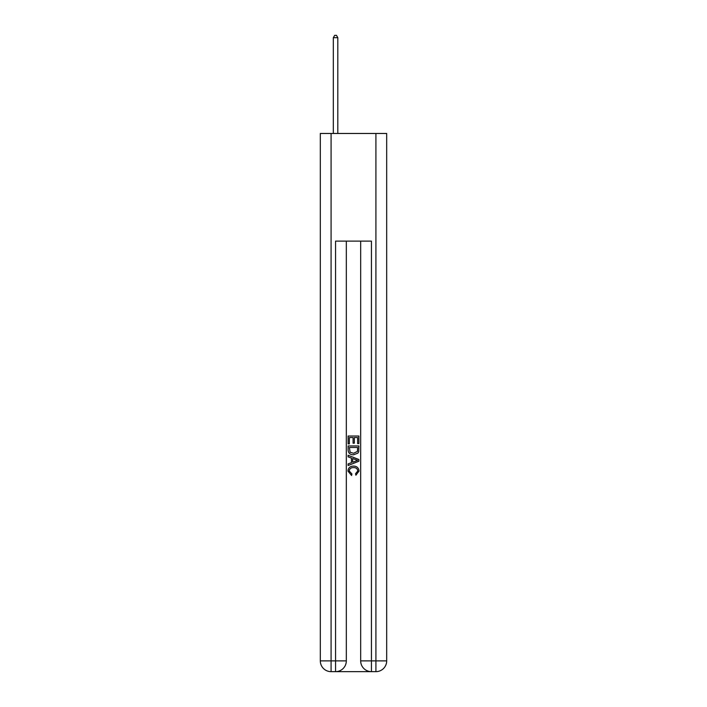 <?xml version="1.0" encoding="UTF-8"?>
<svg xmlns="http://www.w3.org/2000/svg" width="707" height="707" viewBox="0 0 707 707"><rect width="100%" height="100%" fill="white"/><g stroke="black" fill="none" stroke-linecap="round" stroke-linejoin="round"><path stroke-width="1.06" d="M336.364 671.65L370.636 671.65M331.079 133.473L331.079 660.886L320.315 660.886L320.315 133.473L386.685 133.473L386.685 660.886L375.921 660.886L375.921 133.473M371.44 671.65L371.44 660.886L360.676 660.886A10.764 10.764 0 0 0 371.44 671.65L375.921 671.65L375.921 660.886L371.44 660.886L371.44 241.114L335.56 241.114L335.56 660.886L331.079 660.886L331.079 671.65L335.56 671.65A10.764 10.764 0 0 0 346.324 660.886L335.56 660.886L335.56 671.65M346.324 241.114L346.324 660.886M360.676 660.886L360.676 241.114M375.921 671.65A10.764 10.764 0 0 0 386.685 660.886M320.315 660.886A10.764 10.764 0 0 0 331.079 671.65M348.118 443.89L348.118 436.025L358.882 436.025L358.882 443.616L357.636 443.616L357.636 437.545L354.331 437.545L354.331 443.201L353.085 443.201L353.085 437.545L349.364 437.545L349.364 443.89L348.118 443.89M348.118 449.82L348.118 445.958L358.882 445.958L358.723 451.543L357.954 453.107L353.562 454.795C350.115 454.804 348.304 453.152 348.118 449.82M349.364 447.478L350.124 452.241L353.58 453.275L357.415 451.437L357.636 447.478L349.364 447.478M348.118 456.863L348.118 455.255L358.882 459.523L358.882 461.238L348.118 465.515L348.118 463.898L351.432 462.678L351.432 458.092L348.118 456.863M355.648 459.647L352.669 458.543L352.669 462.219L357.636 460.381L355.648 459.647M349.223 470.959L351.918 473.973L351.565 475.493L347.977 471.101C348.268 467.795 350.133 466.134 353.58 466.107C356.885 466.178 358.696 467.831 359.023 471.065L355.895 475.219L355.568 473.699L357.777 470.995C357.459 468.67 356.063 467.548 353.588 467.627C351.07 467.495 349.612 468.608 349.223 470.959M337.805 133.473L337.805 37.683L333.315 37.683L333.315 133.473M333.315 37.683L334.667 35.35L336.461 35.35L337.805 37.683"/></g></svg>
